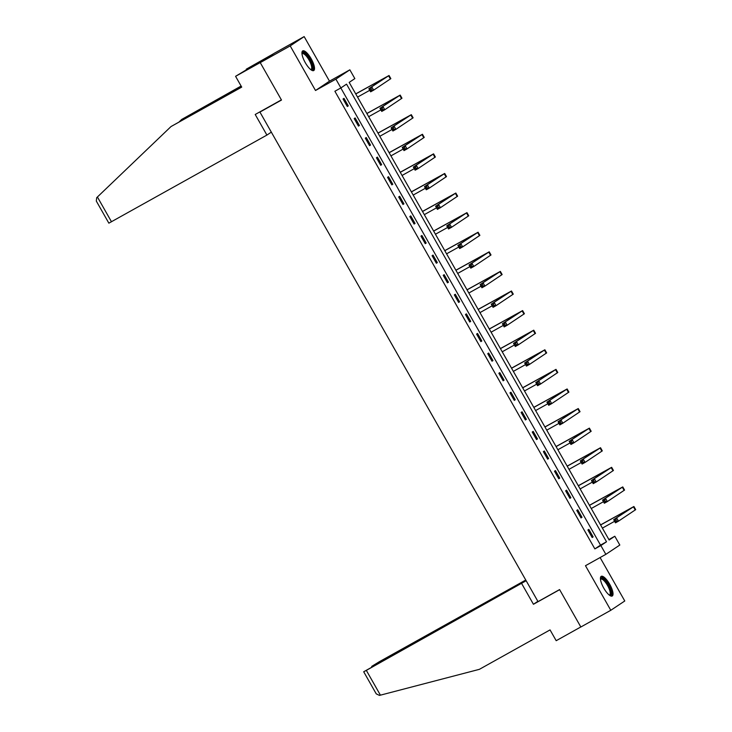 <?xml version="1.0" encoding="UTF-8"?>
<svg xmlns="http://www.w3.org/2000/svg" width="732" height="732" viewBox="0 0 732 732"><rect width="100%" height="100%" fill="white"/><g stroke="black" fill="none" stroke-linecap="round" stroke-linejoin="round"><path stroke-width="1.1" d="M609.674 584.209A11.273 3.532 60.8 0 0 601.237 576.331A11.273 3.532 60.8 0 0 603.781 588.135A11.273 3.532 60.8 0 0 612.217 596.013A11.273 3.532 60.8 0 0 609.674 584.209M311.173 58.761A11.273 3.532 60.8 0 0 302.737 50.883A11.273 3.532 60.8 0 0 305.29 62.687A11.273 3.532 60.8 0 0 313.717 70.565A11.273 3.532 60.8 0 0 311.173 58.761M614.816 536.245L619.812 545.038L605.849 554.344L600.853 545.55L606.517 541.781L346.538 84.143L340.883 87.922L335.887 79.129L349.85 69.824L354.846 78.608L349.182 82.387L609.152 540.015L614.816 536.245L608.887 539.548M261.955 110.724L259.924 112.078L538.02 601.613L559.587 589.58L580.842 627.004L610.799 610.287L624.771 600.981L600.094 557.555M259.924 112.078L281.491 100.046L260.235 62.623L274.198 53.308L304.155 36.6L290.192 45.906L315.51 90.494L335.887 79.129M315.51 90.494L329.482 81.179L304.155 36.6M329.482 81.179L349.85 69.824M260.235 62.623L290.192 45.906M340.883 87.922L334.89 91.262L594.86 548.899L600.524 545.12L340.819 87.959M343.043 98.985L347.325 106.515L348.267 105.884L343.994 98.353L343.043 98.985M354.178 118.575L358.46 126.105L359.403 125.483L355.121 117.944L354.178 118.575M365.305 138.165L369.587 145.695L370.529 145.073L366.247 137.534L365.305 138.165M376.431 157.755L380.713 165.295L381.656 164.663L377.383 157.124L376.431 157.755M387.567 177.345L391.849 184.885L392.791 184.254L388.509 176.714L387.567 177.345M398.693 196.935L402.975 204.475L403.918 203.844L399.635 196.313L398.693 196.935M409.819 216.526L414.102 224.065L415.044 223.434L410.771 215.903L409.819 216.526M420.955 236.125L425.237 243.655L426.18 243.024L421.897 235.494L420.955 236.125M432.081 255.715L436.363 263.245L437.306 262.623L433.024 255.084L432.081 255.715M443.208 275.305L447.49 282.836L448.432 282.213L444.159 274.674L443.208 275.305M454.343 294.895L458.625 302.435L459.568 301.804L455.286 294.264L454.343 294.895M465.47 314.486L469.752 322.025L470.694 321.394L466.412 313.854L465.47 314.486M476.596 334.076L480.878 341.615L481.821 340.984L477.548 333.453L476.596 334.076M487.732 353.666L492.014 361.205L492.956 360.574L488.674 353.044L487.732 353.666M498.858 373.265L503.14 380.796L504.083 380.164L499.8 372.634L498.858 373.265M509.984 392.855L514.267 400.386L515.209 399.754L510.936 392.224L509.984 392.855M521.12 412.445L525.402 419.976L526.345 419.354L522.062 411.814L521.12 412.445M532.246 432.036L536.529 439.566L537.471 438.944L533.189 431.404L532.246 432.036M543.373 451.626L547.655 459.165L548.597 458.534L544.324 450.994L543.373 451.626M554.508 471.216L558.791 478.755L559.733 478.124L555.451 470.584L554.508 471.216M565.635 490.806L569.917 498.346L570.859 497.714L566.577 490.184L565.635 490.806M576.761 510.396L581.043 517.936L581.986 517.304L577.713 509.774L576.761 510.396M587.897 529.995L592.179 537.526L593.121 536.895L588.839 529.364L587.897 529.995M605.849 554.344L585.472 565.708L610.799 610.287M594.86 548.899L600.853 545.55M600.524 545.12L606.517 541.781M347.279 106.442L348.267 105.884M358.415 126.032L359.403 125.483M369.541 145.622L370.529 145.073M380.667 165.212L381.656 164.663M391.803 184.803L392.791 184.254M402.929 204.393L403.918 203.844M414.056 223.983L415.044 223.434M425.191 243.582L426.18 243.024M436.318 263.172L437.306 262.623M447.444 282.762L448.432 282.213M458.58 302.353L459.568 301.804M469.706 321.943L470.694 321.394M480.833 341.533L481.821 340.984M491.968 361.123L492.956 360.574M503.094 380.722L504.083 380.164M514.221 400.312L515.209 399.754M525.356 419.903L526.345 419.354M536.483 439.493L537.471 438.944M547.609 459.083L548.597 458.534M558.745 478.673L559.733 478.124M569.871 498.263L570.859 497.714M580.998 517.863L581.986 517.304M592.133 537.453L593.121 536.895M370.996 88.792L369.797 89.46L370.511 90.713L371.71 90.045L370.996 88.792L371.847 87.016L373.631 90.155L370.63 91.829L368.855 88.691L389.058 75.497L355.715 93.888M355.761 93.961L385.92 77.281L368.855 88.691L369.797 89.46M357.545 97.1L369.761 90.292M371.71 90.045L373.631 90.155L390.842 78.635L389.058 75.497M370.63 91.829L370.511 90.713M301.959 53.518A9.754 3.056 -119.2 0 1 307.074 55.55A9.754 3.056 -119.2 0 1 312.28 65.276A9.754 3.056 -119.2 0 1 311.054 69.842M310.725 69.586A9.031 2.827 60.8 0 0 311.073 69.476A9.031 2.827 60.8 0 0 310.981 64.242A9.031 2.827 60.8 0 0 306.488 56.3A9.031 2.827 60.8 0 0 302.27 53.701A9.031 2.827 60.8 0 0 301.996 53.939M313.095 70.711A11.2 3.504 60.8 0 0 307.037 54.699A11.2 3.504 60.8 0 0 302.279 51.332M600.45 578.975A9.754 3.056 -119.2 0 1 605.565 580.998A9.754 3.056 -119.2 0 1 610.781 590.724A9.754 3.056 -119.2 0 1 609.555 595.29M609.225 595.034A9.031 2.827 60.8 0 0 609.573 594.924A9.031 2.827 60.8 0 0 609.472 589.699A9.031 2.827 60.8 0 0 604.98 581.757A9.031 2.827 60.8 0 0 600.771 579.158A9.031 2.827 60.8 0 0 600.496 579.387M611.586 596.159A11.2 3.504 60.8 0 0 605.538 580.147A11.2 3.504 60.8 0 0 600.78 576.789M241.212 86.239L181.737 119.417L179.422 121.622M181.737 119.417L241.103 86.047M281.399 99.881L255.212 114.485L266.906 135.081L108.858 223.169L96.313 201.08L96.706 197.667L171.014 126.554L241.716 87.117L235.576 76.32L259.357 61.955L246.3 69.174L246.693 69.869M246.3 69.174L273.686 53.656L260.738 62.284L235.576 76.32M266.906 135.081L271.325 132.144M171.014 126.554L241.606 86.934M380.411 695.162L379.46 695.4L376.239 693.854L363.694 671.756L366.329 670.375L380.411 695.162L479.359 669.341L550.052 629.904L556.192 640.701L580.824 626.958M525.759 580.028L379.277 661.746L371.682 666.413L374.272 665.388M525.997 580.458L374.144 665.168M526.125 580.677L363.694 671.756M526.152 580.732L366.329 670.375M537.855 601.329L533.445 604.275L521.742 583.678M559.632 589.663L533.445 604.275M382.122 108.382L380.924 109.05L381.637 110.303L382.836 109.635L382.122 108.382L382.973 106.607L384.757 109.745L381.765 111.42L379.981 108.281L400.194 95.087L366.851 113.478M366.888 113.552L397.046 96.871L379.981 108.281L380.924 109.05M368.672 116.69L380.887 109.882M382.836 109.635L384.757 109.745L401.969 98.225L400.194 95.087M381.765 111.42L381.637 110.303M393.249 127.972L392.05 128.64L392.764 129.893L393.962 129.225L393.249 127.972L394.109 126.197L395.893 129.344L392.892 131.01L391.108 127.871L411.32 114.677L377.977 133.068M378.023 133.142L408.182 116.461L391.108 127.871L392.05 128.64M379.807 136.289L392.023 129.472M393.962 129.225L395.893 129.344L413.104 117.815L411.32 114.677M392.892 131.01L392.764 129.893M404.384 147.562L403.186 148.23L403.899 149.484L405.098 148.816L404.384 147.562L405.235 145.796L407.019 148.935L404.018 150.6L402.243 147.461L422.446 134.267L389.104 152.659M389.15 152.741L419.308 136.051L402.243 147.461L403.186 148.23M390.934 155.879L403.149 149.063M405.098 148.816L407.019 148.935L424.231 137.406L422.446 134.267M404.018 150.6L403.899 149.484M415.511 167.152L414.312 167.82L415.026 169.074L416.224 168.406L415.511 167.152L416.362 165.386L418.146 168.525L415.154 170.19L413.37 167.052L433.582 153.857L400.239 172.249M400.276 172.331L430.434 155.642L413.37 167.052L414.312 167.82M402.06 175.47L414.275 168.653M416.224 168.406L418.146 168.525L435.357 157.005L433.582 153.857M415.154 170.19L415.026 169.074M426.637 186.742L425.438 187.41L426.152 188.673L427.351 188.005L426.637 186.742L427.497 184.976L429.281 188.115L426.28 189.789L424.496 186.642L444.708 173.457L411.366 191.839M411.411 191.921L441.57 175.241L424.496 186.642L425.438 187.41M413.196 195.06L425.411 188.243M427.351 188.005L429.281 188.115L446.493 176.595L444.708 173.457M426.28 189.789L426.152 188.673M437.773 206.333L436.574 207L437.288 208.263L438.486 207.595L437.773 206.333L438.624 204.567L440.408 207.705L437.407 209.379L435.632 206.241L455.835 193.047L422.492 211.429M422.538 211.511L452.696 194.831L435.632 206.241L436.574 207M424.322 214.65L436.537 207.833M438.486 207.595L440.408 207.705L457.619 196.185L455.835 193.047M437.407 209.379L437.288 208.263M448.899 225.932L447.7 226.6L448.414 227.853L449.613 227.185L448.899 225.932L449.75 224.157L451.534 227.295L448.542 228.97L446.758 225.831L466.97 212.637L433.628 231.028M433.664 231.102L463.823 214.421L446.758 225.831L447.7 226.6M435.449 234.24L447.664 227.432M449.613 227.185L451.534 227.295L468.745 215.775L466.97 212.637M448.542 228.97L448.414 227.853M460.025 245.522L458.827 246.19L459.54 247.443L460.739 246.775L460.025 245.522L460.885 243.747L462.67 246.885L459.669 248.56L457.884 245.421L478.097 232.227L444.754 250.618M444.8 250.692L474.958 234.011L457.884 245.421L458.827 246.19M446.584 253.83L458.799 247.023M460.739 246.775L462.67 246.885L479.881 235.365L478.097 232.227M459.669 248.56L459.54 247.443M471.161 265.112L469.962 265.78L470.676 267.034L471.875 266.366L471.161 265.112L472.012 263.337L473.796 266.475L470.795 268.15L469.02 265.011L489.223 251.817L455.88 270.209M455.926 270.282L486.085 253.601L469.02 265.011L469.962 265.78M457.71 273.42L469.926 266.613M471.875 266.366L473.796 266.475L491.007 254.956L489.223 251.817M470.795 268.15L470.676 267.034M482.287 284.702L481.089 285.37L481.802 286.624L483.001 285.956L482.287 284.702L483.138 282.927L484.923 286.075L481.931 287.74L480.146 284.602L500.359 271.407L467.016 289.799M467.053 289.872L497.211 273.192L480.146 284.602L481.089 285.37M468.837 293.02L481.052 286.203M483.001 285.956L484.923 286.075L502.134 274.546L500.359 271.407M481.931 287.74L481.802 286.624M493.414 304.292L492.215 304.96L492.929 306.214L494.127 305.546L493.414 304.292L494.274 302.526L496.058 305.665L493.057 307.33L491.273 304.192L511.485 290.997L478.142 309.389M478.188 309.471L508.347 292.782L491.273 304.192L492.215 304.96M479.972 312.61L492.188 305.793M494.127 305.546L496.058 305.665L513.269 294.145L511.485 290.997M493.057 307.33L492.929 306.214M504.549 323.883L503.351 324.55L504.064 325.813L505.263 325.136L504.549 323.883L505.4 322.117L507.184 325.255L504.183 326.93L502.408 323.782L522.611 310.597L489.269 328.979M489.315 329.061L519.473 312.372L502.408 323.782L503.351 324.55M491.099 332.2L503.314 325.383M505.263 325.136L507.184 325.255L524.396 313.735L522.611 310.597M504.183 326.93L504.064 325.813M515.676 343.473L514.477 344.141L515.191 345.403L516.389 344.735L515.676 343.473L516.527 341.707L518.311 344.845L515.319 346.52L513.535 343.381L533.747 330.187L500.404 348.569M500.441 348.652L530.599 331.971L513.535 343.381L514.477 344.141M502.225 351.79L514.44 344.973M516.389 344.735L518.311 344.845L535.522 333.325L533.747 330.187M515.319 346.52L515.191 345.403M526.802 363.063L525.603 363.74L526.317 364.993L527.516 364.326L526.802 363.063L527.662 361.297L529.446 364.435L526.445 366.11L524.661 362.971L544.873 349.777L511.531 368.169M511.577 368.242L541.735 351.561L524.661 362.971L525.603 363.74M513.361 371.38L525.576 364.563M527.516 364.326L529.446 364.435L546.658 352.916L544.873 349.777M526.445 366.11L526.317 364.993M537.938 382.662L536.739 383.33L537.453 384.584L538.651 383.916L537.938 382.662L538.789 380.887L540.573 384.026L537.572 385.7L535.797 382.562L556 369.367L522.657 387.759M522.703 387.832L552.861 371.151L535.797 382.562L536.739 383.33M524.487 390.97L536.702 384.163M538.651 383.916L540.573 384.026L557.784 372.506L556 369.367M537.572 385.7L537.453 384.584M549.064 402.252L547.865 402.92L548.579 404.174L549.778 403.506L549.064 402.252L549.915 400.477L551.699 403.616L548.707 405.29L546.923 402.152L567.135 388.957L533.793 407.349M533.829 407.422L563.988 390.742L546.923 402.152L547.865 402.92M535.614 410.56L547.829 403.753M549.778 403.506L551.699 403.616L568.91 392.096L567.135 388.957M548.707 405.29L548.579 404.174M560.19 421.842L558.992 422.51L559.706 423.764L560.904 423.096L560.19 421.842L561.051 420.067L562.835 423.215L559.834 424.88L558.049 421.742L578.262 408.548L544.919 426.939M544.965 427.012L575.123 410.332L558.049 421.742L558.992 422.51M546.749 430.16L558.964 423.343M560.904 423.096L562.835 423.215L580.046 411.686L578.262 408.548M559.834 424.88L559.706 423.764M571.326 441.433L570.127 442.101L570.841 443.354L572.04 442.686L571.326 441.433L572.177 439.667L573.961 442.805L570.96 444.47L569.185 441.332L589.388 428.138L556.046 446.529M556.091 446.612L586.25 429.922L569.185 441.332L570.127 442.101M557.876 449.75L570.091 442.933M572.04 442.686L573.961 442.805L591.172 431.276L589.388 428.138M570.96 444.47L570.841 443.354M582.452 461.023L581.254 461.691L581.967 462.944L583.166 462.276L582.452 461.023L583.303 459.257L585.088 462.395L582.096 464.061L580.311 460.922L600.524 447.728L567.181 466.119M567.218 466.202L597.376 449.512L580.311 460.922L581.254 461.691M569.002 469.34L581.217 462.523M583.166 462.276L585.088 462.395L602.299 450.875L600.524 447.728M582.096 464.061L581.967 462.944M593.579 480.613L592.38 481.281L593.094 482.544L594.293 481.876L593.579 480.613L594.439 478.847L596.223 481.985L593.222 483.66L591.438 480.512L611.65 467.327L578.307 485.709M578.353 485.792L608.512 469.111L591.438 480.512L592.38 481.281M580.137 488.93L592.353 482.113M594.293 481.876L596.223 481.985L613.434 470.466L611.65 467.327M593.222 483.66L593.094 482.544M604.714 500.203L603.516 500.871L604.229 502.134L605.428 501.466L604.714 500.203L605.565 498.437L607.35 501.576L604.348 503.25L602.573 500.112L622.776 486.917L589.434 505.3M589.48 505.382L619.638 488.702L602.573 500.112L603.516 500.871M591.264 508.52L603.479 501.704M605.428 501.466L607.35 501.576L624.561 490.056L622.776 486.917M604.348 503.25L604.229 502.134M615.841 519.802L614.642 520.47L615.356 521.724L616.554 521.056L615.841 519.802L616.692 518.027L618.476 521.166L615.484 522.84L613.7 519.702L633.912 506.507L600.569 524.899M600.606 524.972L630.764 508.292L613.7 519.702L614.642 520.47M602.39 528.111L614.606 521.303M616.554 521.056L618.476 521.166L635.687 509.646L633.912 506.507M615.484 522.84L615.356 521.724M381.528 79.587L381.793 80.062M388.628 75.835L390.412 78.974M97.411 196.99L111.493 221.778M392.654 99.177L392.919 99.653M399.754 95.425L401.539 98.564M403.78 118.776L404.055 119.243M410.881 115.016L412.665 118.154M414.916 138.366L415.181 138.833M422.016 134.606L423.801 137.744M426.042 157.956L426.308 158.423M433.143 154.196L434.927 157.343M437.169 177.547L437.443 178.022M444.269 173.795L446.053 176.934M448.304 197.137L448.57 197.613M455.405 193.385L457.189 196.524M459.431 216.727L459.696 217.203M466.531 212.975L468.315 216.114M470.557 236.317L470.832 236.793M477.657 232.566L479.442 235.704M481.693 255.916L481.958 256.383M488.793 252.156L490.577 255.294M492.819 275.507L493.084 275.973M499.919 271.746L501.704 274.884M503.945 295.097L504.22 295.563M511.046 291.336L512.83 294.484M515.081 314.687L515.346 315.163M522.181 310.935L523.966 314.074M526.207 334.277L526.473 334.753M533.308 330.525L535.092 333.664M537.334 353.867L537.608 354.343M544.434 350.116L546.218 353.254M548.469 373.457L548.735 373.933M555.57 369.706L557.354 372.844M559.596 393.057L559.861 393.523M566.696 389.296L568.48 392.434M570.722 412.647L570.997 413.113M577.822 408.886L579.607 412.025M581.858 432.237L582.123 432.704M588.958 428.476L590.742 431.615M592.984 451.827L593.249 452.303M600.084 448.066L601.869 451.214M604.11 471.417L604.385 471.893M611.211 467.666L612.995 470.804M615.246 491.007L615.511 491.483M622.346 487.256L624.131 490.394M626.372 510.597L626.638 511.073M633.473 506.846L635.257 509.984"/></g></svg>
